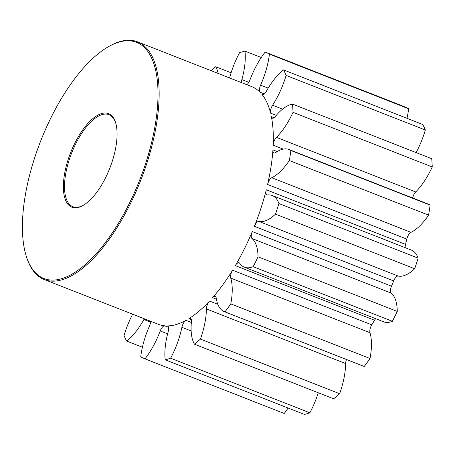 <?xml version="1.0" encoding="UTF-8"?>
<svg xmlns="http://www.w3.org/2000/svg" width="455" height="455" viewBox="0 0 455 455"><rect width="100%" height="100%" fill="white"/><g stroke="black" fill="none" stroke-linecap="round" stroke-linejoin="round"><path stroke-width="0.68" d="M108.409 46.711A126.854 53.207 -68.6 0 0 34.654 157.822A126.854 53.207 -68.6 0 0 26.253 256.171A126.854 53.207 -68.6 0 0 81.03 268.035A126.854 53.207 -68.6 0 0 145.788 163.015A126.854 53.207 -68.6 0 0 108.409 46.711L109.223 46.245A127.679 53.553 111.4 0 1 137.535 41.832L251.7 86.609A127.679 53.553 111.4 0 1 260.089 92.251A6.262 2.628 111.4 0 1 260.044 86.569A6.262 2.628 111.4 0 1 260.596 85.136A50.71 21.271 -68.6 0 0 265.037 73.545A50.71 21.271 -68.6 0 0 269.423 54.145A164.744 69.103 111.4 0 0 265.231 52.097L404.455 106.709A164.744 69.103 111.4 0 1 408.641 108.751L269.423 54.145M270.594 113.141A6.262 2.628 111.4 0 1 271.061 108.489A6.262 2.628 111.4 0 1 272.608 105.202A50.71 21.271 -68.6 0 0 285.126 78.59A50.71 21.271 -68.6 0 0 286.11 75.405A164.744 69.103 111.4 0 0 283.573 69.911A50.71 21.271 -68.6 0 0 266.249 91.438A6.262 2.628 111.4 0 1 262.336 94.566A6.262 2.628 111.4 0 1 261.835 94.196A127.679 53.553 111.4 0 1 270.594 113.141L276.259 115.365M415.699 191.97A50.71 21.271 -68.6 0 0 432.25 166.957A164.744 69.103 111.4 0 0 431.727 158.698L292.502 104.093A50.71 21.271 -68.6 0 0 275.161 116.668A6.262 2.628 111.4 0 1 272.346 118.163A6.262 2.628 111.4 0 1 271.379 116.685A127.679 53.553 111.4 0 1 273.193 145.173A6.262 2.628 111.4 0 1 273.791 142.091A6.262 2.628 111.4 0 1 276.475 137.364L415.699 191.97A6.262 2.628 -68.6 0 0 413.015 196.696A6.262 2.628 -68.6 0 0 412.662 197.993M271.737 177.734L410.962 232.34A6.262 2.628 -68.6 0 0 407.123 237.925A6.262 2.628 -68.6 0 0 406.804 239.085L267.58 184.48A6.262 2.628 111.4 0 1 267.904 183.319A6.262 2.628 111.4 0 1 271.737 177.734A50.71 21.271 -68.6 0 0 289.334 160.53A164.744 69.103 111.4 0 0 290.887 150.503A50.71 21.271 -68.6 0 0 289.005 149.496A50.71 21.271 -68.6 0 0 275.622 152.601A6.262 2.628 111.4 0 1 273.973 152.988A6.262 2.628 111.4 0 1 272.932 149.883A127.679 53.553 111.4 0 1 267.58 184.48M252.275 231.584L391.499 286.189A6.262 2.628 -68.6 0 0 391.067 287.344A6.262 2.628 -68.6 0 0 391.215 293.111L251.99 238.505A6.262 2.628 111.4 0 1 251.843 232.732A6.262 2.628 111.4 0 1 252.275 231.584A127.679 53.553 111.4 0 1 235.32 265.635A6.262 2.628 111.4 0 1 239.091 262.757A6.262 2.628 111.4 0 1 239.671 263.24A50.71 21.271 -68.6 0 0 244.403 267.199A50.71 21.271 -68.6 0 0 253.134 266.687A164.744 69.103 111.4 0 0 258.053 256.813A50.71 21.271 -68.6 0 0 251.99 238.505M232.562 270.224L371.786 324.836A6.262 2.628 -68.6 0 0 370.393 327.879A6.262 2.628 -68.6 0 0 369.972 332.713L230.748 278.107A6.262 2.628 111.4 0 1 231.168 273.273A6.262 2.628 111.4 0 1 232.562 270.224A127.679 53.553 111.4 0 1 212.57 297.695A6.262 2.628 111.4 0 1 215.221 296.393A6.262 2.628 111.4 0 1 216.222 298.065A50.71 21.271 -68.6 0 0 224.321 311.624A50.71 21.271 -68.6 0 0 224.992 311.857A164.744 69.103 111.4 0 0 230.793 303.894A50.71 21.271 -68.6 0 0 230.748 278.107M346.477 359.535A6.262 2.628 -68.6 0 0 346.232 360.224A6.262 2.628 -68.6 0 0 345.629 363.556L206.405 308.951A6.262 2.628 111.4 0 1 207.014 305.618A6.262 2.628 111.4 0 1 209.533 301.062A127.679 53.553 111.4 0 1 188.91 318.637A6.262 2.628 111.4 0 1 190.406 318.358A6.262 2.628 111.4 0 1 191.424 321.719A50.71 21.271 -68.6 0 0 194.45 344.196A164.744 69.103 111.4 0 0 200.427 339.1A50.71 21.271 -68.6 0 0 201.514 335.921A50.71 21.271 -68.6 0 0 206.405 308.951M181.909 327.31A6.262 2.628 111.4 0 1 182.29 325.871A6.262 2.628 111.4 0 1 185.97 320.365A127.679 53.553 111.4 0 1 167.207 325.928A6.262 2.628 111.4 0 1 167.633 326.002A6.262 2.628 111.4 0 1 168.276 331.348A50.71 21.271 -68.6 0 0 165.188 359.803A164.744 69.103 111.4 0 0 170.631 358.187A50.71 21.271 -68.6 0 0 178.798 338.964A50.71 21.271 -68.6 0 0 181.909 327.31L191.151 330.933M416.103 152.573A50.71 21.271 -68.6 0 0 424.35 133.196A50.71 21.271 -68.6 0 0 425.334 130.011L286.11 75.405M345.629 363.556A50.71 21.271 -68.6 0 1 340.738 390.526A50.71 21.271 -68.6 0 1 339.652 393.706L200.427 339.1M318.278 392.767A50.71 21.271 -68.6 0 1 318.022 393.569A50.71 21.271 -68.6 0 1 309.855 412.799L170.631 358.187M418.145 258.15L278.921 203.539A164.744 69.103 111.4 0 1 277.243 208.839A164.744 69.103 111.4 0 1 275.48 214.134L414.704 268.74A164.744 69.103 111.4 0 0 416.467 263.445A164.744 69.103 111.4 0 0 418.145 258.15A50.71 21.271 -68.6 0 0 411.388 250.102L272.164 195.496A50.71 21.271 -68.6 0 0 267.574 194.916A6.262 2.628 111.4 0 1 267.011 194.848A6.262 2.628 111.4 0 1 266.294 189.786A127.679 53.553 111.4 0 1 261.005 208.083A127.679 53.553 111.4 0 1 254.425 226.311A6.262 2.628 111.4 0 1 258.952 221.454A50.71 21.271 -68.6 0 0 275.48 214.134M68.21 159.387A50.249 21.078 111.4 0 1 93.861 117.788A50.249 21.078 111.4 0 1 115.559 122.492A50.249 21.078 111.4 0 1 112.231 161.445A50.249 21.078 111.4 0 1 83.015 205.455A50.249 21.078 111.4 0 1 68.21 159.387M115.695 122.941A49.424 20.731 -68.6 0 0 108.961 114.683A49.424 20.731 -68.6 0 0 69.268 159.677A49.424 20.731 -68.6 0 0 72.868 206.701A49.424 20.731 -68.6 0 0 83.424 205.216M137.535 41.832A127.679 53.553 111.4 0 1 146.84 163.305A127.679 53.553 111.4 0 1 44.294 279.552A127.679 53.553 111.4 0 1 26.532 257.064L26.253 256.171M150.707 321.287A6.262 2.628 111.4 0 1 150.11 324.364A6.262 2.628 111.4 0 1 149.564 325.797A50.71 21.271 -68.6 0 0 145.122 337.388A50.71 21.271 -68.6 0 0 140.737 356.794A164.744 69.103 111.4 0 0 144.923 358.836L284.147 413.441A164.744 69.103 111.4 0 1 284.091 413.419M132.632 314.2A50.71 21.271 -68.6 0 0 125.034 332.349A50.71 21.271 -68.6 0 0 124.05 335.534A164.744 69.103 111.4 0 0 126.587 341.028A50.71 21.271 -68.6 0 0 143.911 319.495A6.262 2.628 111.4 0 1 144.337 318.79M241.463 82.594A6.262 2.628 111.4 0 1 241.884 79.585A50.71 21.271 -68.6 0 0 244.972 51.131A164.744 69.103 111.4 0 0 239.529 52.746A50.71 21.271 -68.6 0 0 231.362 71.975A50.71 21.271 -68.6 0 0 229.599 77.941M284.147 413.441A164.744 69.103 111.4 0 0 284.21 413.464L144.986 358.858A50.71 21.271 -68.6 0 0 160.2 330.973A6.262 2.628 111.4 0 1 164.71 325.808A127.679 53.553 111.4 0 1 158.459 324.33L44.294 279.552M371.786 324.836A127.679 53.553 -68.6 0 0 374.545 320.24L235.32 265.635M391.499 286.189A127.679 53.553 -68.6 0 0 393.649 280.917L254.425 226.311M218.195 73.465A50.71 21.271 -68.6 0 0 215.71 66.737A164.744 69.103 111.4 0 0 211.046 70.661M265.231 52.097A164.744 69.103 111.4 0 0 265.174 52.075A50.71 21.271 -68.6 0 0 249.954 79.966A6.262 2.628 111.4 0 1 246.781 84.681M276.475 137.364A50.71 21.271 -68.6 0 0 293.026 112.351A164.744 69.103 111.4 0 0 292.502 104.093M142.404 347.233L126.587 341.028M265.293 52.126L404.398 106.686A164.744 69.103 111.4 0 1 404.455 106.709M406.975 118.311A50.71 21.271 -68.6 0 0 408.641 108.751M283.573 69.911L422.797 124.516A164.744 69.103 111.4 0 1 425.334 130.011M410.962 232.34A50.71 21.271 -68.6 0 0 428.559 215.141A164.744 69.103 111.4 0 0 430.111 205.108A50.71 21.271 -68.6 0 0 428.229 204.102L289.005 149.496M266.294 189.786L405.519 244.398A127.679 53.553 -68.6 0 0 406.804 239.085M405.519 244.398A6.262 2.628 -68.6 0 0 405.217 247.685M258.952 221.454L398.176 276.06A50.71 21.271 -68.6 0 0 414.704 268.74M398.176 276.06A6.262 2.628 -68.6 0 0 393.649 280.917M244.403 267.199L383.628 321.804A50.71 21.271 -68.6 0 0 392.358 321.293A164.744 69.103 111.4 0 0 397.278 311.419A50.71 21.271 -68.6 0 0 391.215 293.111M375.654 318.676A6.262 2.628 -68.6 0 0 374.545 320.24M224.321 311.624L363.545 366.229A50.71 21.271 -68.6 0 0 364.216 366.463A164.744 69.103 111.4 0 0 370.017 358.5A50.71 21.271 -68.6 0 0 369.972 332.713M339.652 393.706A164.744 69.103 111.4 0 1 333.674 398.802L194.45 344.196M309.855 412.799A164.744 69.103 111.4 0 1 304.412 414.408L165.188 359.803M284.21 413.464A50.71 21.271 -68.6 0 0 288.129 408.021M278.921 203.539A50.71 21.271 -68.6 0 0 272.164 195.496M231.1 72.777L215.71 66.737M261.25 57.518L244.972 51.131M432.25 166.957L293.026 112.351M430.111 205.108L290.887 150.503M428.559 215.141L289.334 160.53M397.278 311.419L258.053 256.813M392.358 321.293L253.134 266.687M370.017 358.5L230.793 303.894M364.216 366.463L224.992 311.857M264.332 93.912L260.089 92.251M283.203 149.103L273.193 145.173M260.596 85.136L268.177 88.111M272.608 105.202L282.618 109.132M164.71 325.808L168.566 327.321M168.003 326.241L167.207 325.928M185.97 320.365L191.356 322.476M191.31 319.575L188.91 318.637M209.533 301.062L217.843 304.321M216.409 299.202L212.57 297.695M167.611 333.879L160.2 330.973M272.932 149.883L277.214 151.566M271.379 116.685L274.058 117.737M261.835 94.196L262.95 94.634M241.884 79.585L248.828 82.309M150.633 322.134L143.911 319.495"/></g></svg>
